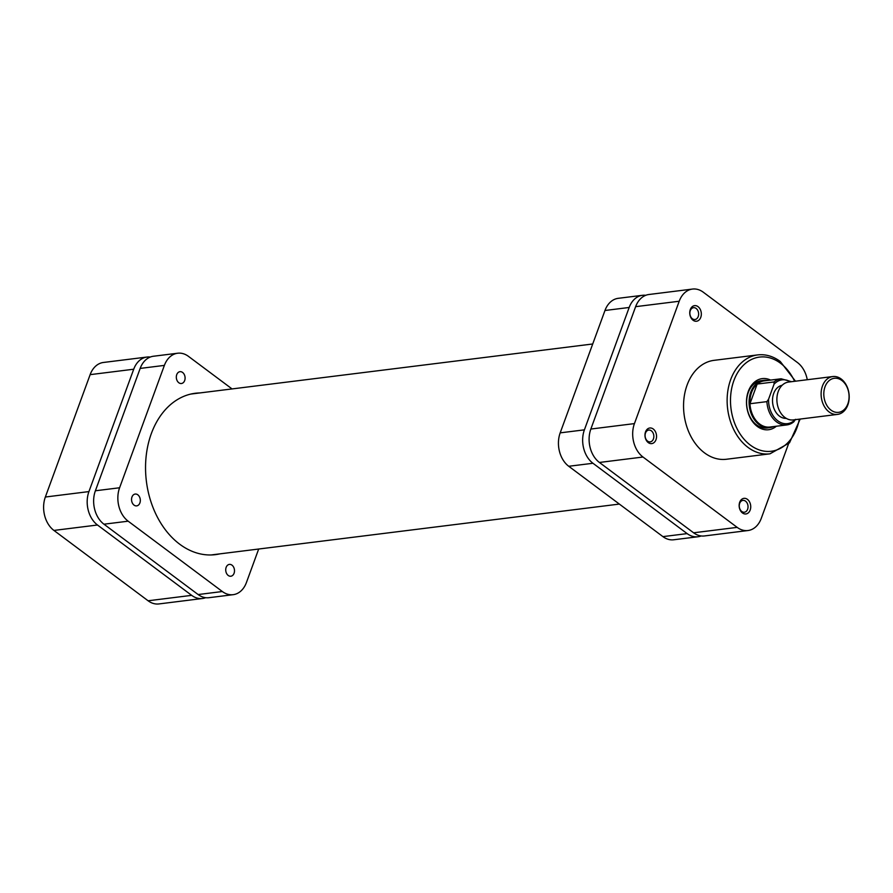 <?xml version="1.0" encoding="UTF-8"?>
<svg xmlns="http://www.w3.org/2000/svg" width="893" height="893" viewBox="0 0 893 893"><rect width="100%" height="100%" fill="white"/><g stroke="black" fill="none" stroke-linecap="round" stroke-linejoin="round"><path stroke-width="1.34" d="M150.281 357.044A24.557 17.96 82.9 0 0 147.01 357.044A24.557 17.96 82.9 0 0 133.716 369.222L88.932 491.585A24.557 17.96 82.9 0 0 97.493 525.006L191.682 595.352A24.557 17.96 82.9 0 0 202.477 598.5A24.557 17.96 82.9 0 0 205.658 597.696M202.477 598.5L158.909 603.936A24.557 17.96 -97.1 0 1 148.104 600.777L53.926 530.431A24.557 17.96 -97.1 0 1 45.353 497.021L90.137 374.647A24.557 17.96 -97.1 0 1 103.432 362.469L147.01 357.044M847.859 403.837A17.168 12.558 82.9 0 0 841.865 380.485A17.168 12.558 82.9 0 0 825.02 386.792A17.168 12.558 82.9 0 0 831.015 410.144A17.168 12.558 82.9 0 0 847.859 403.837M822.464 385.999A19.077 13.953 -97.1 0 1 832.789 376.545A19.077 13.953 -97.1 0 1 846.352 385.218A19.077 13.953 -97.1 0 1 847.837 404.953A19.077 13.953 -97.1 0 1 837.511 414.408A19.077 13.953 -97.1 0 1 823.949 405.735A19.077 13.953 -97.1 0 1 822.464 385.999M832.789 376.545L788.564 382.059A19.077 13.953 82.9 0 0 778.238 391.514A19.077 13.953 82.9 0 0 779.734 411.249A19.077 13.953 82.9 0 0 793.285 419.922L837.511 414.408M782.134 385.285A16.688 12.212 82.9 0 0 773.695 393.467A16.688 12.212 82.9 0 0 774.811 410.378A16.688 12.212 82.9 0 0 786.264 418.37M773.36 426.608A23.843 17.436 -97.1 0 1 769.587 427.68A23.843 17.436 -97.1 0 1 752.643 416.841A23.843 17.436 -97.1 0 1 750.779 392.172A23.843 17.436 -97.1 0 1 763.694 380.351A23.843 17.436 -97.1 0 1 767.612 380.463M757.164 384.057A23.251 17 82.9 0 0 751.582 392.418A23.251 17 82.9 0 0 749.964 403.736A23.251 17 82.9 0 0 769.922 427.033L786.867 424.923A23.251 17 -97.1 0 1 766.908 401.627L749.964 403.736L757.164 384.057L774.108 381.947A23.251 17 -97.1 0 1 781.118 378.777L764.162 380.887A23.251 17 82.9 0 0 757.164 384.057M766.908 401.627L768.572 399.204L774.064 384.169L774.108 381.947M795.518 419.33L793.866 421.753A23.251 17 -97.1 0 1 786.867 424.923L793.866 421.753M645.751 295.304A24.557 17.96 82.9 0 0 642.469 295.304A24.557 17.96 82.9 0 0 629.174 307.471L584.402 429.846A24.557 17.96 82.9 0 0 592.963 463.266L687.141 533.612A24.557 17.96 82.9 0 0 697.946 536.76A24.557 17.96 82.9 0 0 701.128 535.956M592.963 463.266L568.752 466.28L662.93 536.626L687.141 533.612M568.752 466.28A24.557 17.96 -97.1 0 1 560.19 432.859L584.402 429.846M629.174 307.471L604.974 310.496L560.19 432.859M604.974 310.496A24.557 17.96 -97.1 0 1 618.269 298.318L642.469 295.304M697.946 536.76L673.735 539.774A24.557 17.96 -97.1 0 1 662.93 536.626M747.43 499.354A7.87 5.76 -97.1 0 1 750.176 510.059A7.87 5.76 -97.1 0 1 742.451 512.95A7.87 5.76 -97.1 0 1 739.705 502.246A7.87 5.76 -97.1 0 1 747.43 499.354M741.759 511.466A5.961 4.365 82.9 0 0 744.382 512.225A5.961 4.365 82.9 0 0 747.999 507.581A5.961 4.365 82.9 0 0 745.532 501.163A5.961 4.365 82.9 0 0 742.909 500.393A5.961 4.365 82.9 0 0 739.304 505.047A5.961 4.365 82.9 0 0 741.759 511.466M698.025 306.645A7.87 5.76 -97.1 0 1 700.771 317.35A7.87 5.76 -97.1 0 1 693.057 320.241A7.87 5.76 -97.1 0 1 690.311 309.536A7.87 5.76 -97.1 0 1 698.025 306.645M692.365 318.745A5.961 4.365 82.9 0 0 694.988 319.515A5.961 4.365 82.9 0 0 698.594 314.872A5.961 4.365 82.9 0 0 696.138 308.453A5.961 4.365 82.9 0 0 693.515 307.683A5.961 4.365 82.9 0 0 689.898 312.327A5.961 4.365 82.9 0 0 692.365 318.745M653.252 429.008A7.87 5.76 -97.1 0 1 655.987 439.713A7.87 5.76 -97.1 0 1 648.273 442.604A7.87 5.76 -97.1 0 1 645.527 431.899A7.87 5.76 -97.1 0 1 653.252 429.008M647.581 441.12A5.961 4.365 82.9 0 0 650.204 441.89A5.961 4.365 82.9 0 0 653.81 437.235A5.961 4.365 82.9 0 0 651.354 430.817A5.961 4.365 82.9 0 0 648.731 430.058A5.961 4.365 82.9 0 0 645.126 434.701A5.961 4.365 82.9 0 0 647.581 441.12M776.341 426.24A25.752 18.831 -97.1 0 1 757.286 426.419A25.752 18.831 -97.1 0 1 747.687 393.288A25.752 18.831 -97.1 0 1 770.592 380.094M763.694 380.351L761.193 380.664A23.843 17.436 82.9 0 0 746.749 399.249A23.843 17.436 82.9 0 0 756.594 424.923A23.843 17.436 82.9 0 0 767.087 427.993L769.587 427.68M757.655 354.912L714.076 360.337A49.841 36.446 82.9 0 0 683.893 399.182A49.841 36.446 82.9 0 0 704.488 452.851A49.841 36.446 82.9 0 0 726.4 459.259L769.978 453.823A49.841 36.446 -97.1 0 1 748.055 447.426A49.841 36.446 -97.1 0 1 727.471 393.746A49.841 36.446 -97.1 0 1 757.655 354.912C765.591 354.019 773.115 356.207 780.248 361.464L795.473 381.199M747.977 530.531L704.398 535.956A24.557 17.96 -97.1 0 1 693.604 532.797L599.415 462.462A24.557 17.96 -97.1 0 1 590.853 429.042L635.637 306.667A24.557 17.96 -97.1 0 1 648.932 294.5L692.499 289.064A24.557 17.96 82.9 0 0 679.205 301.242L634.432 423.606A24.557 17.96 82.9 0 0 642.993 457.026L737.171 527.372A24.557 17.96 82.9 0 0 747.977 530.531A24.557 17.96 82.9 0 0 761.271 518.353L788.486 443.977M807.261 379.726A24.557 17.96 82.9 0 0 797.482 362.569L703.304 292.223A24.557 17.96 82.9 0 0 692.499 289.064M228.228 575.46A5.961 4.365 82.9 0 0 230.84 576.231A5.961 4.365 82.9 0 0 234.457 571.576A5.961 4.365 82.9 0 0 231.99 565.157A5.961 4.365 82.9 0 0 229.367 564.398A5.961 4.365 82.9 0 0 225.762 569.042A5.961 4.365 82.9 0 0 228.228 575.46M178.823 382.751A5.961 4.365 82.9 0 0 181.446 383.51A5.961 4.365 82.9 0 0 185.052 378.866A5.961 4.365 82.9 0 0 182.596 372.448A5.961 4.365 82.9 0 0 179.973 371.678A5.961 4.365 82.9 0 0 176.356 376.321A5.961 4.365 82.9 0 0 178.823 382.751M134.039 505.114A5.961 4.365 82.9 0 0 136.662 505.884A5.961 4.365 82.9 0 0 140.279 501.23A5.961 4.365 82.9 0 0 137.812 494.811A5.961 4.365 82.9 0 0 135.189 494.052A5.961 4.365 82.9 0 0 131.584 498.696A5.961 4.365 82.9 0 0 134.039 505.114M219.946 553.85A81.319 59.474 -97.1 0 1 215.459 554.642A81.319 59.474 -97.1 0 1 179.705 544.205A81.319 59.474 -97.1 0 1 146.106 456.636A81.319 59.474 -97.1 0 1 195.355 393.255A81.319 59.474 -97.1 0 1 199.898 392.931M198.134 594.548L222.346 591.523A24.557 17.96 82.9 0 0 233.14 594.682L208.94 597.696A24.557 17.96 -97.1 0 1 198.134 594.548L103.956 524.202A24.557 17.96 -97.1 0 1 95.384 490.782L140.168 368.418A24.557 17.96 -97.1 0 1 153.462 356.24L177.674 353.226A24.557 17.96 82.9 0 0 164.379 365.393L140.168 368.418M258.691 549.016L246.435 582.504A24.557 17.96 82.9 0 1 233.14 594.682M177.674 353.226A24.557 17.96 82.9 0 1 188.479 356.374L232.046 388.924M95.384 490.782L119.595 487.768L164.379 365.393M119.595 487.768A24.557 17.96 82.9 0 0 128.168 521.188L103.956 524.202M222.346 591.523L128.168 521.188M148.104 600.777L191.682 595.352M97.493 525.006L53.926 530.431M133.716 369.222L90.137 374.647M45.353 497.021L88.932 491.585M768.572 399.204A22.057 16.13 82.9 0 0 777.624 420.659A22.057 16.13 82.9 0 0 795.194 419.677M790.472 381.813A22.057 16.13 82.9 0 0 774.064 384.169M794.603 381.3A47.452 34.704 82.9 0 0 780.426 363.172A47.452 34.704 82.9 0 0 733.879 380.597A47.452 34.704 82.9 0 0 750.421 445.161A47.452 34.704 82.9 0 0 799.324 419.163M590.853 429.042L634.432 423.606M679.205 301.242L635.637 306.667M693.604 532.797L737.171 527.372M642.993 457.026L599.415 462.462M190.868 394.059L592.718 343.984M210.915 554.977L619.362 504.076M791.477 381.691L781.118 378.777M800.184 419.063L789.512 442.839L769.978 453.823"/></g></svg>
